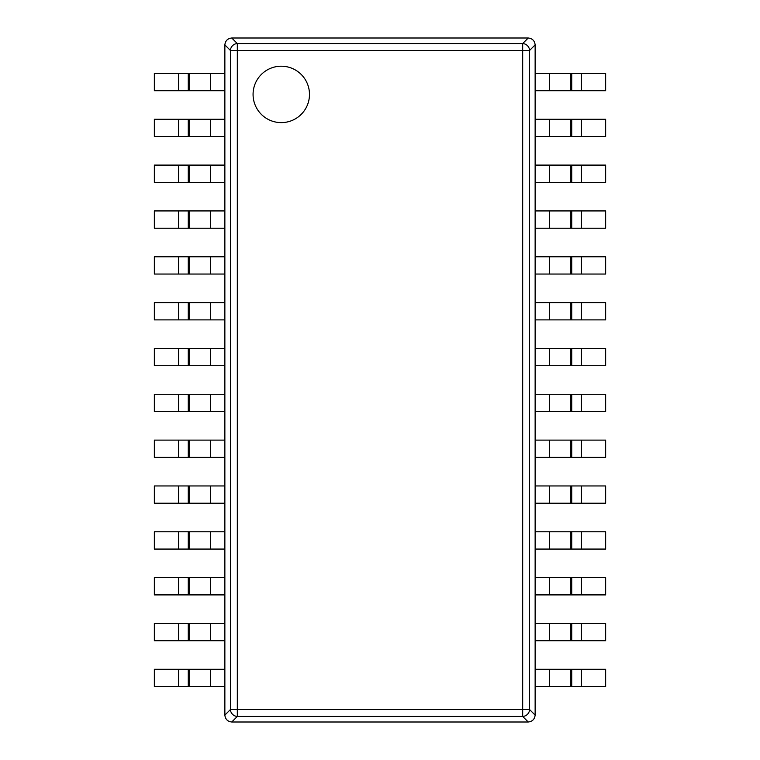 <?xml version="1.0" encoding="UTF-8"?>
<svg xmlns="http://www.w3.org/2000/svg" width="760" height="760" viewBox="0 0 760 760"><rect width="100%" height="100%" fill="white"/><g stroke="black" fill="none" stroke-linecap="round" stroke-linejoin="round"><path stroke-width="1.14" d="M231.762 722L528.238 722C532.37 721.534 534.669 719.236 535.135 715.103L535.135 44.897C534.669 40.764 532.37 38.465 528.238 38L231.762 38C227.63 38.465 225.331 40.764 224.865 44.897L224.865 715.103C225.331 719.236 227.63 721.534 231.762 722L237.32 716.442L237.32 709.545L230.423 709.545A7.049 6.755 45 0 0 237.32 716.442L522.681 716.442A7.049 6.755 -45 0 0 529.577 709.545L529.577 50.454A7.049 6.755 -135 0 0 522.681 43.557L528.238 38M535.135 715.103L529.577 709.545L522.681 709.545L522.681 50.454L529.577 50.454L535.135 44.897M231.762 38L237.32 43.557L522.681 43.557L522.681 50.454L237.32 50.454L237.32 43.557A7.049 6.755 135 0 0 230.423 50.454L237.32 50.454L237.32 709.545L522.681 709.545L522.681 716.442L528.238 722M309.481 94.411A28.206 28.206 0 0 1 281.276 122.616A28.206 28.206 0 0 1 253.07 94.411A28.206 28.206 0 0 1 281.276 66.206A28.206 28.206 0 0 1 309.481 94.411M189.686 73.435L224.865 73.435L224.865 90.706L189.686 90.706L189.686 73.435L188.271 73.435L188.271 90.706L154.346 90.706L154.346 73.435L188.271 73.435M188.271 90.706L189.686 90.706M189.686 119.272L224.865 119.272L224.865 136.543L189.686 136.543L189.686 119.272L188.271 119.272L188.271 136.543L154.346 136.543L154.346 119.272L188.271 119.272M188.271 136.543L189.686 136.543M189.686 165.1L224.865 165.1L224.865 182.381L189.686 182.381L189.686 165.1L188.271 165.1L188.271 182.381L154.346 182.381L154.346 165.1L188.271 165.1M188.271 182.381L189.686 182.381M189.686 210.938L224.865 210.938L224.865 228.218L189.686 228.218L189.686 210.938L188.271 210.938L188.271 228.218L154.346 228.218L154.346 210.938L188.271 210.938M188.271 228.218L189.686 228.218M189.686 256.776L224.865 256.776L224.865 274.047L189.686 274.047L189.686 256.776L188.271 256.776L188.271 274.047L154.346 274.047L154.346 256.776L188.271 256.776M188.271 274.047L189.686 274.047M189.686 302.613L224.865 302.613L224.865 319.884L189.686 319.884L189.686 302.613L188.271 302.613L188.271 319.884L154.346 319.884L154.346 302.613L188.271 302.613M188.271 319.884L189.686 319.884M189.686 348.441L224.865 348.441L224.865 365.721L189.686 365.721L189.686 348.441L188.271 348.441L188.271 365.721L154.346 365.721L154.346 348.441L188.271 348.441M188.271 365.721L189.686 365.721M189.686 394.278L224.865 394.278L224.865 411.559L189.686 411.559L189.686 394.278L188.271 394.278L188.271 411.559L154.346 411.559L154.346 394.278L188.271 394.278M188.271 411.559L189.686 411.559M189.686 440.116L224.865 440.116L224.865 457.387L189.686 457.387L189.686 440.116L188.271 440.116L188.271 457.387L154.346 457.387L154.346 440.116L188.271 440.116M188.271 457.387L189.686 457.387M189.686 485.953L224.865 485.953L224.865 503.225L189.686 503.225L189.686 485.953L188.271 485.953L188.271 503.225L154.346 503.225L154.346 485.953L188.271 485.953M188.271 503.225L189.686 503.225M189.686 531.781L224.865 531.781L224.865 549.062L189.686 549.062L189.686 531.781L188.271 531.781L188.271 549.062L154.346 549.062L154.346 531.781L188.271 531.781M188.271 549.062L189.686 549.062M189.686 577.619L224.865 577.619L224.865 594.899L189.686 594.899L189.686 577.619L188.271 577.619L188.271 594.899L154.346 594.899L154.346 577.619L188.271 577.619M188.271 594.899L189.686 594.899M189.686 623.457L224.865 623.457L224.865 640.727L189.686 640.727L189.686 623.457L188.271 623.457L188.271 640.727L154.346 640.727L154.346 623.457L188.271 623.457M188.271 640.727L189.686 640.727M189.686 669.294L224.865 669.294L224.865 686.565L189.686 686.565L189.686 669.294L188.271 669.294L188.271 686.565L154.346 686.565L154.346 669.294L188.271 669.294M188.271 686.565L189.686 686.565M570.313 686.565L535.135 686.565L535.135 669.294L570.313 669.294L570.313 686.565L571.729 686.565L571.729 669.294L605.653 669.294L605.653 686.565L571.729 686.565M571.729 669.294L570.313 669.294M570.313 640.727L535.135 640.727L535.135 623.457L570.313 623.457L570.313 640.727L571.729 640.727L571.729 623.457L605.653 623.457L605.653 640.727L571.729 640.727M571.729 623.457L570.313 623.457M570.313 594.899L535.135 594.899L535.135 577.619L570.313 577.619L570.313 594.899L571.729 594.899L571.729 577.619L605.653 577.619L605.653 594.899L571.729 594.899M571.729 577.619L570.313 577.619M570.313 549.062L535.135 549.062L535.135 531.781L570.313 531.781L570.313 549.062L571.729 549.062L571.729 531.781L605.653 531.781L605.653 549.062L571.729 549.062M571.729 531.781L570.313 531.781M570.313 503.225L535.135 503.225L535.135 485.953L570.313 485.953L570.313 503.225L571.729 503.225L571.729 485.953L605.653 485.953L605.653 503.225L571.729 503.225M571.729 485.953L570.313 485.953M570.313 457.387L535.135 457.387L535.135 440.116L570.313 440.116L570.313 457.387L571.729 457.387L571.729 440.116L605.653 440.116L605.653 457.387L571.729 457.387M571.729 440.116L570.313 440.116M570.313 411.559L535.135 411.559L535.135 394.278L570.313 394.278L570.313 411.559L571.729 411.559L571.729 394.278L605.653 394.278L605.653 411.559L571.729 411.559M571.729 394.278L570.313 394.278M570.313 365.721L535.135 365.721L535.135 348.441L570.313 348.441L570.313 365.721L571.729 365.721L571.729 348.441L605.653 348.441L605.653 365.721L571.729 365.721M571.729 348.441L570.313 348.441M570.313 319.884L535.135 319.884L535.135 302.613L570.313 302.613L570.313 319.884L571.729 319.884L571.729 302.613L605.653 302.613L605.653 319.884L571.729 319.884M571.729 302.613L570.313 302.613M570.313 274.047L535.135 274.047L535.135 256.776L570.313 256.776L570.313 274.047L571.729 274.047L571.729 256.776L605.653 256.776L605.653 274.047L571.729 274.047M571.729 256.776L570.313 256.776M570.313 228.218L535.135 228.218L535.135 210.938L570.313 210.938L570.313 228.218L571.729 228.218L571.729 210.938L605.653 210.938L605.653 228.218L571.729 228.218M571.729 210.938L570.313 210.938M570.313 182.381L535.135 182.381L535.135 165.1L570.313 165.1L570.313 182.381L571.729 182.381L571.729 165.1L605.653 165.1L605.653 182.381L571.729 182.381M571.729 165.1L570.313 165.1M570.313 136.543L535.135 136.543L535.135 119.272L570.313 119.272L570.313 136.543L571.729 136.543L571.729 119.272L605.653 119.272L605.653 136.543L571.729 136.543M571.729 119.272L570.313 119.272M570.313 90.706L535.135 90.706L535.135 73.435L570.313 73.435L570.313 90.706L571.729 90.706L571.729 73.435L605.653 73.435L605.653 90.706L571.729 90.706M571.729 73.435L570.313 73.435M224.865 44.897L230.423 50.454L230.423 709.545L224.865 715.103M210.586 90.706L210.586 73.435M178.562 73.435L178.562 90.706M210.586 136.543L210.586 119.272M178.562 119.272L178.562 136.543M210.586 182.381L210.586 165.1M178.562 165.1L178.562 182.381M210.586 228.218L210.586 210.938M178.562 210.938L178.562 228.218M210.586 274.047L210.586 256.776M178.562 256.776L178.562 274.047M210.586 319.884L210.586 302.613M178.562 302.613L178.562 319.884M210.586 365.721L210.586 348.441M178.562 348.441L178.562 365.721M210.586 411.559L210.586 394.278M178.562 394.278L178.562 411.559M210.586 457.387L210.586 440.116M178.562 440.116L178.562 457.387M210.586 503.225L210.586 485.953M178.562 485.953L178.562 503.225M210.586 549.062L210.586 531.781M178.562 531.781L178.562 549.062M210.586 594.899L210.586 577.619M178.562 577.619L178.562 594.899M210.586 640.727L210.586 623.457M178.562 623.457L178.562 640.727M210.586 686.565L210.586 669.294M178.562 669.294L178.562 686.565M549.413 669.294L549.413 686.565M581.438 686.565L581.438 669.294M549.413 623.457L549.413 640.727M581.438 640.727L581.438 623.457M549.413 577.619L549.413 594.899M581.438 594.899L581.438 577.619M549.413 531.781L549.413 549.062M581.438 549.062L581.438 531.781M549.413 485.953L549.413 503.225M581.438 503.225L581.438 485.953M549.413 440.116L549.413 457.387M581.438 457.387L581.438 440.116M549.413 394.278L549.413 411.559M581.438 411.559L581.438 394.278M549.413 348.441L549.413 365.721M581.438 365.721L581.438 348.441M549.413 302.613L549.413 319.884M581.438 319.884L581.438 302.613M549.413 256.776L549.413 274.047M581.438 274.047L581.438 256.776M549.413 210.938L549.413 228.218M581.438 228.218L581.438 210.938M549.413 165.1L549.413 182.381M581.438 182.381L581.438 165.1M549.413 119.272L549.413 136.543M581.438 136.543L581.438 119.272M549.413 73.435L549.413 90.706M581.438 90.706L581.438 73.435"/></g></svg>
